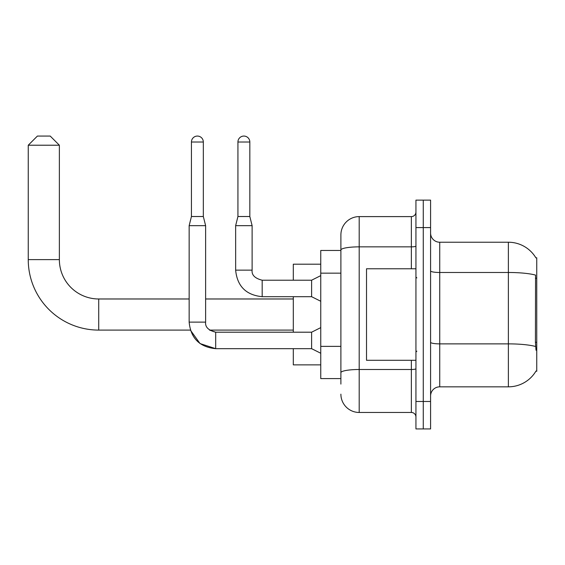 <?xml version="1.0" encoding="UTF-8"?>
<svg xmlns="http://www.w3.org/2000/svg" width="565" height="565" viewBox="0 0 565 565"><rect width="100%" height="100%" fill="white"/><g stroke="black" fill="none" stroke-linecap="round" stroke-linejoin="round"><path stroke-width="0.85" d="M439.732 386.834L508.38 386.834A32.035 32.035 0 0 0 536.008 371.007L536.75 371.276L536.75 257.788L535.917 257.901A32.035 32.035 0 0 0 508.38 242.23A32.035 32.035 0 0 1 535.853 257.788A32.035 32.035 0 0 0 508.38 242.23L439.732 242.23A9.153 9.153 0 0 1 430.587 233.077A9.153 9.153 0 0 0 439.732 242.23L439.732 386.834A9.153 9.153 0 0 0 430.587 395.987M340.893 384.087L340.893 250.034L340.893 250.465L320.758 250.465L320.758 378.599L340.893 378.599M423.263 401.482L423.263 428.934L430.587 428.934L430.587 401.482L423.263 401.482L423.263 428.934L415.939 428.934L415.939 401.482L423.263 401.482L423.263 227.589L423.263 401.482M415.939 401.482L415.939 200.13L423.263 200.13L423.263 227.589L423.263 200.13L430.587 200.13L430.587 401.482M536.008 350.229L535.422 342.277L535.556 275.099A32.035 5.565 180 0 0 508.38 272.485L508.38 242.23A32.035 32.035 0 0 1 535.917 257.901M411.362 268.771L411.362 246.856L359.199 246.856A18.306 3.178 180 0 0 340.893 250.034L340.893 234.906A18.306 18.306 0 0 1 359.199 216.607L359.199 412.464L411.362 412.464L411.362 360.293M359.199 216.607L411.362 216.607A4.577 4.577 0 0 0 415.939 212.03M340.893 267.662L340.893 234.906M340.893 375.852L340.893 351.868M415.939 417.041A4.577 4.577 0 0 0 411.362 412.464M359.199 412.464A18.306 18.306 0 0 1 340.893 394.158M415.939 268.771L366.516 268.771L366.516 360.293L415.939 360.293M191.436 142.013L203.329 142.013A5.947 5.947 0 0 0 197.383 136.066A5.947 5.947 0 0 0 191.436 142.013L191.436 216.515L189.148 225.661L189.148 322.128C190.737 338.23 199.586 347.079 215.689 348.669L200.038 343.569L190.37 330.094L200.038 343.569L215.689 348.669L200.038 343.569L190.37 330.094L200.038 343.569L215.689 348.669L200.038 343.569L190.37 330.094L98.72 330.094A70.47 70.47 0 0 1 28.25 259.618L28.25 145.219L37.403 136.066L50.214 136.066L59.367 145.219L28.25 145.219M98.72 330.094L98.72 298.977A39.352 39.352 0 0 1 59.367 259.618L59.367 145.219M293.299 296.689L293.299 332.199M293.299 348.669L293.299 364.87L320.758 364.87M320.758 264.194L293.299 264.194L293.299 280.212M320.758 353.245L311.605 348.669L311.605 332.199L320.758 327.622M311.605 348.669L215.689 348.669C199.586 347.079 190.737 338.23 189.148 322.128C190.737 338.23 199.586 347.079 215.689 348.669C199.586 347.079 190.737 338.23 189.148 322.128L205.618 322.128L205.618 225.661L189.148 225.661M191.436 216.515L203.329 216.515L205.618 225.661M203.329 142.013L203.329 216.515M249.829 216.515L237.929 216.515L237.929 142.013A5.947 5.947 0 0 1 243.875 136.066A5.947 5.947 0 0 1 249.829 142.013L249.829 216.515L252.117 225.661L252.117 270.148C251.559 275.028 254.914 278.383 262.181 280.212L262.181 280.226M320.758 301.265L311.605 296.689L311.605 280.212L320.758 275.635M311.605 296.689L262.181 296.689C246.079 295.092 237.229 286.25 235.64 270.148C237.229 286.25 246.079 295.092 262.181 296.689C246.079 295.092 237.229 286.25 235.64 270.148C237.229 286.25 246.079 295.092 262.181 296.689C246.079 295.092 237.229 286.25 235.64 270.148C237.229 286.25 246.079 295.092 262.181 296.689C246.079 295.092 237.229 286.25 235.64 270.148C237.229 286.25 246.079 295.092 262.181 296.689C246.079 295.092 237.229 286.25 235.64 270.148C237.229 286.25 246.079 295.092 262.181 296.689L262.181 280.212C254.914 278.383 251.559 275.028 252.117 270.148L235.654 270.148L235.64 225.661L252.117 225.661M536.75 278.206L535.422 278.206M536.75 342.277L535.422 342.277M340.893 273.156L320.758 273.156M340.893 346.373L320.758 346.373M508.38 386.834L508.38 272.485L439.732 272.485A9.153 1.589 0 0 1 430.587 270.889M535.655 346.514A32.035 5.565 180 0 0 508.38 343.873L439.732 343.873A9.153 1.589 -0 0 1 430.587 342.277M430.587 227.589L415.939 227.589M415.939 368.705A4.577 0.798 0 0 1 411.362 369.496L359.199 369.496A18.306 3.178 180 0 0 340.893 372.674M415.939 246.058A4.577 0.798 0 0 1 411.362 246.856L411.362 216.607M28.25 259.618L59.367 259.618M189.148 322.128C190.737 338.23 199.586 347.079 215.689 348.669L215.689 332.213M237.929 142.013L249.829 142.013M416.857 277.923L415.939 277.005M416.857 351.14L415.939 352.059M293.299 330.094L209.53 330.094L215.689 332.199C208.421 330.37 205.067 327.015 205.618 322.128C205.067 327.015 208.421 330.37 215.689 332.199C208.421 330.37 205.067 327.015 205.618 322.128C205.067 327.015 208.421 330.37 215.689 332.199C208.421 330.37 205.067 327.015 205.618 322.128M293.299 298.977L205.618 298.977M189.148 298.977L98.72 298.977M311.605 332.199L215.689 332.199M262.181 280.212C254.914 278.383 251.559 275.028 252.117 270.148C251.559 275.028 254.914 278.383 262.181 280.212C254.914 278.383 251.559 275.028 252.117 270.148C251.559 275.028 254.914 278.383 262.181 280.212C254.914 278.383 251.559 275.028 252.117 270.148C251.559 275.028 254.914 278.383 262.181 280.212C254.914 278.383 251.559 275.028 252.117 270.148C251.559 275.028 254.914 278.383 262.181 280.212L311.605 280.212M237.929 216.515L235.64 225.661"/></g></svg>
